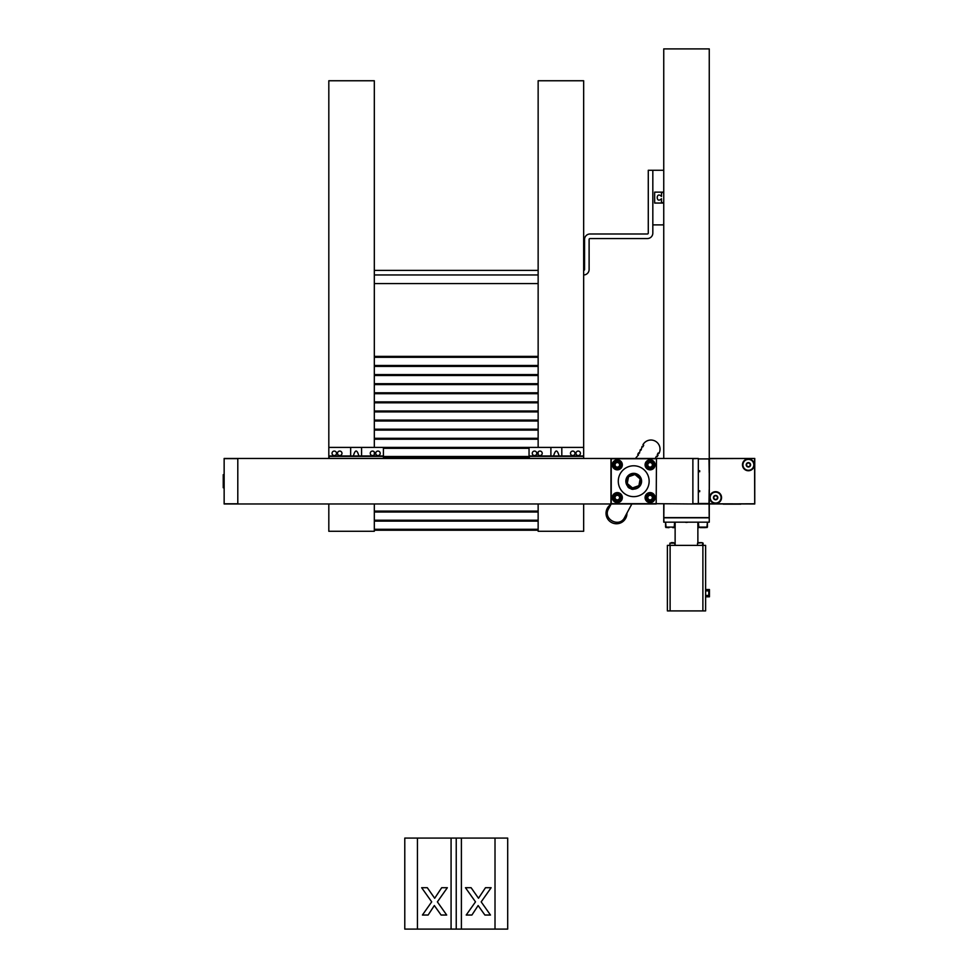 <?xml version="1.0" encoding="UTF-8"?>
<svg xmlns="http://www.w3.org/2000/svg" width="978" height="978" viewBox="0 0 978 978"><rect width="100%" height="100%" fill="white"/><g stroke="black" fill="none" stroke-linecap="round" stroke-linejoin="round"><path stroke-width="1.47" d="M709.258 503.792L754.759 503.976L754.759 458.462L709.258 458.462L709.258 503.792L754.71 503.914L754.576 458.462L709.441 458.645L709.258 503.792M538.144 356.383L374.317 356.383M538.144 357.3L374.317 357.3M538.144 283.571L374.317 283.571M495.015 929.1L495.015 838.085L507.692 838.085L507.692 929.1L461.396 929.1L461.396 838.085L404.782 838.085L404.782 929.1L417.447 929.1L417.447 838.085M461.396 929.1L456.237 929.1L456.237 838.085M456.237 929.1L451.078 929.1L451.078 838.085M451.078 929.1L417.447 929.1M434.342 905.542L441.09 915.029L446.689 915.029L437.374 901.875L447.337 887.718L441.689 887.718L434.684 898.256L427.313 887.718L421.665 887.718L431.701 901.85L422.423 915.029L428.119 915.029L434.342 905.542M471.909 915.029L478.132 905.542L484.892 915.029L490.479 915.029L481.176 901.875L491.139 887.718L485.491 887.718L478.486 898.256L471.115 887.718L465.467 887.718L475.504 901.85L466.213 915.029L471.909 915.029M495.015 838.085L461.396 838.085M709.258 472.9A29.853 29.853 0 0 0 709.184 472.667L708.977 458.914L698.329 458.914L698.329 470.748L699.698 470.748L699.698 471.751L698.329 470.846L698.329 503.511L708.977 503.511L709.184 489.77A29.853 29.853 0 0 0 709.258 489.538M698.329 491.592L699.698 490.687L699.698 491.689L698.329 491.689M663.744 503.976L663.744 517.619L709.258 517.619L709.258 503.976L692.876 503.976L692.876 458.462L698.329 458.462L692.876 458.743M709.197 517.753L709.074 503.976L698.329 503.976L698.329 458.743M656.47 458.743L656.189 503.694L611.238 503.694L611.238 458.743L656.47 458.743L656.189 503.976L237.801 503.976L237.801 458.462L692.876 458.462M656.47 503.694L692.876 503.976M350.662 455.956L350.662 447.398L361.579 447.398L361.579 455.956L361.579 447.398L383.425 447.398L383.425 458.462M353.596 455.956L353.571 455.283C355.271 449.611 356.97 449.611 358.669 455.283L358.633 455.956M372.496 455.552A2.237 2.237 0 0 1 370.564 452.191A2.237 2.237 0 0 1 374.44 452.191A2.237 2.237 0 0 1 372.496 455.552M339.733 455.552A2.237 2.237 0 0 1 337.801 452.191A2.237 2.237 0 0 1 341.677 452.191A2.237 2.237 0 0 1 339.733 455.552M377.96 455.552A2.237 2.237 0 0 1 376.029 452.191A2.237 2.237 0 0 1 379.904 452.191A2.237 2.237 0 0 1 377.96 455.552M334.28 455.552A2.237 2.237 0 0 1 332.337 452.191A2.237 2.237 0 0 1 336.212 452.191A2.237 2.237 0 0 1 334.28 455.552M328.816 458.462L329.085 457.411M374.317 447.398L374.317 80.758L328.816 80.758L328.816 457.411L328.816 447.398L350.662 447.398M329.085 458.462L329.085 455.956L383.425 455.956M224.145 458.462L237.801 458.462L224.145 458.462L224.145 503.976L237.801 503.976M224.145 503.792L237.801 503.792L237.801 458.645L224.145 458.645M224.145 480.442L223.241 480.442L223.241 477.35L224.145 477.35M224.145 481.995L223.241 481.995L223.241 480.442M224.145 487.765L223.241 487.765L223.241 485.088L224.145 485.088L223.241 485.088L223.241 481.995M223.241 477.35L223.241 474.66L224.145 474.66L223.241 474.66M652.13 496.592A2.274 2.274 0 0 1 649.954 499.868A2.274 2.274 0 0 1 648.206 496.335A2.274 2.274 0 0 1 652.13 496.592L652.693 497.802L651.262 499.954L648.646 499.795L647.473 497.435L648.927 495.247L651.544 495.418L652.13 496.592M619.367 463.829A2.274 2.274 0 0 1 617.191 467.105A2.274 2.274 0 0 1 615.431 463.572A2.274 2.274 0 0 1 619.367 463.829L619.93 465.039L618.499 467.191L615.871 467.019L614.71 464.672L616.164 462.484L618.781 462.643L619.367 463.829M619.367 496.592A2.274 2.274 0 0 1 617.191 499.868A2.274 2.274 0 0 1 615.431 496.335A2.274 2.274 0 0 1 619.367 496.592L619.93 497.802L618.499 499.954L615.92 499.795L614.71 497.435L616.164 495.247L618.781 495.418L619.367 496.592M652.13 463.829A2.274 2.274 0 0 1 649.954 467.105A2.274 2.274 0 0 1 648.206 463.572A2.274 2.274 0 0 1 652.13 463.829L652.693 465.039L651.262 467.191L648.646 467.019L647.473 464.672L648.927 462.484L651.544 462.643L652.13 463.829M652.693 497.802L651.287 499.917A2.604 2.604 0 0 0 652.693 497.802M651.568 495.455L652.717 497.765A2.604 2.604 0 0 0 651.568 495.455M648.976 495.247L651.495 495.406A2.604 2.604 0 0 0 648.976 495.247M647.497 497.399L648.903 495.284A2.604 2.604 0 0 0 647.497 497.399M648.622 499.746L647.497 497.484A2.604 2.604 0 0 0 648.622 499.746M648.695 499.795L651.214 499.954A2.604 2.604 0 0 1 648.695 499.795M619.93 465.039L618.524 467.142A2.604 2.604 0 0 0 619.93 465.039M618.805 462.692L619.954 465.002A2.604 2.604 0 0 0 618.805 462.692M616.213 462.484L618.732 462.643A2.604 2.604 0 0 0 616.213 462.484M614.734 464.623L616.14 462.521A2.604 2.604 0 0 0 614.734 464.623M615.859 466.983L614.734 464.709A2.604 2.604 0 0 0 615.859 466.983M615.92 467.032L618.451 467.191A2.604 2.604 0 0 1 615.92 467.032M619.93 497.802L618.524 499.917A2.604 2.604 0 0 0 619.93 497.802M618.805 495.455L619.954 497.765A2.604 2.604 0 0 0 618.805 495.455M616.213 495.247L618.732 495.406A2.604 2.604 0 0 0 616.213 495.247M614.734 497.399L616.14 495.284A2.604 2.604 0 0 0 614.734 497.399M615.859 499.746L614.734 497.484A2.604 2.604 0 0 0 615.859 499.746M615.92 499.795L618.451 499.954A2.604 2.604 0 0 1 615.92 499.795M652.693 465.039L651.287 467.142A2.604 2.604 0 0 0 652.693 465.039M651.568 462.692L652.717 465.002A2.604 2.604 0 0 0 651.568 462.692M648.976 462.484L651.495 462.643A2.604 2.604 0 0 0 648.976 462.484M647.497 464.623L648.903 462.521A2.604 2.604 0 0 0 647.497 464.623M648.622 466.983L647.497 464.709A2.604 2.604 0 0 0 648.622 466.983M648.695 467.032L651.214 467.191A2.604 2.604 0 0 1 648.695 467.032M650.382 493.059A4.548 4.548 0 0 1 653.891 500.125A4.548 4.548 0 0 1 646.018 499.624A4.548 4.548 0 0 1 650.382 493.059M617.619 460.296A4.548 4.548 0 0 1 621.116 467.35A4.548 4.548 0 0 1 613.255 466.861A4.548 4.548 0 0 1 617.619 460.296M617.619 493.059A4.548 4.548 0 0 1 621.116 500.125A4.548 4.548 0 0 1 613.255 499.624A4.548 4.548 0 0 1 617.619 493.059M650.382 460.296A4.548 4.548 0 0 1 653.891 467.35A4.548 4.548 0 0 1 646.018 466.861A4.548 4.548 0 0 1 650.382 460.296M610.957 503.694L610.957 458.743M655.101 497.606A5 5 0 0 1 647.595 501.934A5 5 0 0 1 647.595 493.267A5 5 0 0 1 655.101 497.606M622.338 464.831A5 5 0 0 1 614.832 469.171A5 5 0 0 1 614.832 460.504A5 5 0 0 1 622.338 464.831M622.338 497.606A5 5 0 0 1 614.832 501.934A5 5 0 0 1 614.832 493.267A5 5 0 0 1 622.338 497.606M655.101 464.831A5 5 0 0 1 647.595 469.171A5 5 0 0 1 647.595 460.504A5 5 0 0 1 655.101 464.831M630.223 496.249A15.428 15.428 0 0 1 622.436 470.687A15.428 15.428 0 0 1 648.475 476.726A15.428 15.428 0 0 1 630.223 496.249M627.68 486.274A7.873 7.873 0 0 1 630.15 474.196A7.873 7.873 0 0 1 641.36 479.33A7.873 7.873 0 0 1 633.817 489.086M628.096 484.196L627.827 484.77A2.323 2.323 0 0 0 628.622 487.655L629.6 488.328L630.541 486.286M631.764 487.325L631.006 488.976L632.167 489.281A2.323 2.323 0 0 0 634.856 487.998L635.162 487.35A6.553 6.553 0 0 0 638.047 485.956M639.05 484.917A6.553 6.553 0 0 0 640.125 479.061M640.064 478.865A6.553 6.553 0 0 0 628.878 476.653M628.438 477.24A6.553 6.553 0 0 0 627.473 482.447M628.438 486.042A0.77 0.77 0 0 0 629.209 487.142A0.77 0.77 0 0 0 629.771 485.919A0.77 0.77 0 0 0 628.438 486.042M632.13 487.643A0.77 0.77 0 0 0 633.353 488.584A0.77 0.77 0 0 0 633.426 487.594M631.152 488.658A7.873 7.873 0 0 1 629.746 488.022M328.816 503.976L328.816 531.274L374.317 531.274L374.317 503.976M374.317 452.007L374.317 454.611M538.144 365.491L374.317 365.491M538.144 366.395L374.317 366.395M538.144 374.586L374.317 374.586M538.144 375.503L374.317 375.503M538.144 383.694L374.317 383.694M538.144 384.599L374.317 384.599M529.049 458.462L529.049 447.398L550.895 447.398L550.895 455.956L550.895 447.398L583.658 447.398L583.658 458.462M553.829 455.956L553.805 455.283C555.504 449.611 557.203 449.611 558.903 455.283L558.866 455.956M561.812 455.956L561.812 447.398M572.729 455.552A2.237 2.237 0 0 1 570.797 452.191A2.237 2.237 0 0 1 574.673 452.191A2.237 2.237 0 0 1 572.729 455.552M539.966 455.552A2.237 2.237 0 0 1 538.034 452.191A2.237 2.237 0 0 1 541.91 452.191A2.237 2.237 0 0 1 539.966 455.552M578.194 455.552A2.237 2.237 0 0 1 576.262 452.191A2.237 2.237 0 0 1 580.137 452.191A2.237 2.237 0 0 1 578.194 455.552M534.501 455.552A2.237 2.237 0 0 1 532.57 452.191A2.237 2.237 0 0 1 536.445 452.191A2.237 2.237 0 0 1 534.501 455.552M383.425 457.411L529.318 457.411M529.318 458.462L529.318 455.956L583.658 455.956L583.658 80.758L538.144 80.758L538.144 447.398M754.759 458.645L754.71 503.914M742.473 464.831A5.917 5.917 0 0 1 751.348 459.709A5.917 5.917 0 0 1 751.348 469.953A5.917 5.917 0 0 1 742.473 464.831M709.71 497.606A5.917 5.917 0 0 1 718.585 492.472A5.917 5.917 0 0 1 718.585 502.729A5.917 5.917 0 0 1 709.71 497.606M750.578 464.721A2.188 2.188 0 0 1 747.4 466.775A2.188 2.188 0 0 1 747.204 462.997A2.188 2.188 0 0 1 750.578 464.721M750.15 463.694L750.26 465.797L748.5 466.934L750.26 465.797L750.15 463.694L748.28 462.741L746.52 463.878L746.63 465.98L748.5 466.934L746.63 465.98L746.569 464.929L746.52 463.878L748.28 462.741L750.15 463.694L750.26 465.797M742.938 465.112A5.465 5.465 0 0 0 751.361 469.416A5.465 5.465 0 0 0 750.872 459.978A5.465 5.465 0 0 0 742.938 465.112M750.212 464.746A1.822 1.822 0 0 1 747.559 466.457A1.822 1.822 0 0 1 747.4 463.303A1.822 1.822 0 0 1 750.212 464.746M717.803 497.484A2.188 2.188 0 0 1 714.637 499.55A2.188 2.188 0 0 1 714.441 495.773A2.188 2.188 0 0 1 717.803 497.484M717.387 496.457L717.497 498.56L715.737 499.697L717.497 498.56L717.387 496.457L715.517 495.504L713.757 496.641L713.867 498.743L715.737 499.697L713.867 498.743L713.806 497.692L713.757 496.641L715.517 495.504L717.387 496.457L717.497 498.56M710.175 497.875A5.465 5.465 0 0 0 718.598 502.179A5.465 5.465 0 0 0 718.109 492.741A5.465 5.465 0 0 0 710.175 497.875M717.449 497.509A1.822 1.822 0 0 1 714.796 499.22A1.822 1.822 0 0 1 714.637 496.078A1.822 1.822 0 0 1 717.449 497.509M583.658 503.976L583.658 531.274L538.144 531.274L538.144 503.976M538.144 454.611L538.144 452.007M626.959 513.047A10.465 10.465 0 0 1 611.556 522.521A10.465 10.465 0 0 1 610.92 504.44M656.25 458.462L655.566 457.826L656.421 456.225L657.228 456.653L658.084 455.051L657.277 454.611L658.145 453.01L658.94 453.437A9.095 9.095 0 0 0 655.223 441.115A9.095 9.095 0 0 0 642.901 444.831L643.707 445.271L642.852 446.873L642.045 446.445L641.128 450.076L640.321 449.648L639.404 453.291L638.597 452.851L637.742 454.464L638.548 454.892L636.018 457.667L636.629 458.462M631.837 503.976L624.526 517.606C619.38 528.108 602.57 519.086 608.475 509L611.177 503.976M709.258 458.462L709.258 48.9L663.744 48.9L663.744 458.462M538.144 392.789L374.317 392.789M538.144 393.694L374.317 393.694M583.658 270.393A0.905 0.905 0 0 0 584.563 269.488L584.563 239.451A5.465 5.465 0 0 1 590.027 233.986L647.363 233.986A0.905 0.905 0 0 0 648.28 233.082L648.28 170.282L663.744 170.282L663.744 224.708M663.744 171.945L663.744 170.465M663.659 223.118L663.659 224.708M661.067 192.128A2.726 1.369 -90 0 1 661.483 192.25A5.465 2.726 0 0 1 663.475 192.825M663.475 202.348A5.465 2.726 0 0 1 661.483 202.923A2.726 1.369 -90 0 1 661.067 203.045M661.483 192.25L661.483 196.444C655.81 190.747 655.81 204.414 661.483 198.717L661.483 202.923M663.475 192.128L654.649 192.128L654.649 203.045L663.475 203.045M652.827 224.891L663.475 224.891M740.749 504.159L723.268 504.159M671.25 542.656L673.536 542.656M701.177 542.656L698.035 542.656L701.177 542.656M697.534 545.382L697.534 543.157L702.045 542.656L703.109 543.157L703.109 545.382M704.319 527.631L701.678 527.631M705.505 527.631L700.26 527.631M667.522 527.631L668.989 527.631M667.497 527.631L668.659 527.631M672.742 527.631L674.123 527.631L672.742 527.631M670.113 545.382L667.387 545.382L667.387 610.908L705.615 610.908L705.615 545.382L670.113 545.382L670.113 610.908M709.074 522.179L663.928 522.179L663.805 517.753L663.928 522.179M663.744 522.179L663.744 517.802M709.074 517.802L663.928 517.802M709.258 522.179L709.258 517.802M697.876 542.68L697.876 522.179M675.126 545.382L675.126 522.179M705.615 589.526L709.441 589.526L709.441 595.822L705.615 595.822M709.441 596.8L705.615 596.8L709.441 596.8L709.441 595.822M705.615 590.895L708.805 590.895L708.805 595.443L705.615 595.443M702.889 610.908L702.889 545.382M663.928 503.976L663.805 517.753M640.15 478.939L634.954 474.501L628.512 476.787L627.277 483.499L632.473 487.936L638.915 485.65L640.15 478.939M538.144 529.306L374.317 529.306M538.144 530.223L374.317 530.223M538.144 520.21L374.317 520.21M538.144 521.115L374.317 521.115M538.144 511.103L374.317 511.103M538.144 512.02L374.317 512.02M709.258 503.976L709.258 517.619M529.049 456.494L383.425 456.494M529.049 447.398L383.425 447.398M529.049 448.303L383.425 448.303M538.144 438.303L374.317 438.303M538.144 439.208L374.317 439.208M538.144 429.195L374.317 429.195M538.144 430.1L374.317 430.1M538.144 420.1L374.317 420.1M538.144 421.005L374.317 421.005M538.144 410.992L374.317 410.992M538.144 411.897L374.317 411.897M538.144 401.897L374.317 401.897M538.144 402.802L374.317 402.802M583.658 274.952A5.465 5.465 0 0 0 589.111 269.488L589.111 239.451A0.905 0.905 0 0 1 590.027 238.546L647.363 238.546A5.465 5.465 0 0 0 652.827 233.082L652.827 170.282M374.317 274.952L538.144 274.952M374.317 270.393L538.144 270.393M698.329 503.694L692.876 503.694M329.085 456.408L383.425 456.408M224.145 479.269L223.241 479.269M223.241 483.169L224.145 483.169M650.346 493.609A4.01 4.01 0 0 1 653.426 499.819A4.01 4.01 0 0 1 646.507 499.379A4.01 4.01 0 0 1 650.346 493.609M617.583 460.834A4.01 4.01 0 0 1 620.663 467.056A4.01 4.01 0 0 1 613.744 466.616A4.01 4.01 0 0 1 617.583 460.834M617.583 493.609A4.01 4.01 0 0 1 620.663 499.819A4.01 4.01 0 0 1 613.744 499.379A4.01 4.01 0 0 1 617.583 493.609M650.346 460.834A4.01 4.01 0 0 1 653.426 467.056A4.01 4.01 0 0 1 646.507 466.616A4.01 4.01 0 0 1 650.346 460.834M529.318 456.408L583.658 456.408M754.576 503.792L709.441 503.976M669.893 543.157L669.893 545.382L669.893 543.157L674.893 543.157L674.893 545.382M698.879 527.631L698.329 522.179L698.329 527.093L707.436 527.093L707.436 522.179L706.886 527.631M666.116 527.631L665.566 522.179L665.566 527.093L674.673 527.093L674.673 522.179L674.123 527.631M705.615 590.357L709.441 590.357M702.546 545.382L702.546 543.157M685.138 522.179A4.132 4.132 0 0 0 687.864 522.179"/></g></svg>
